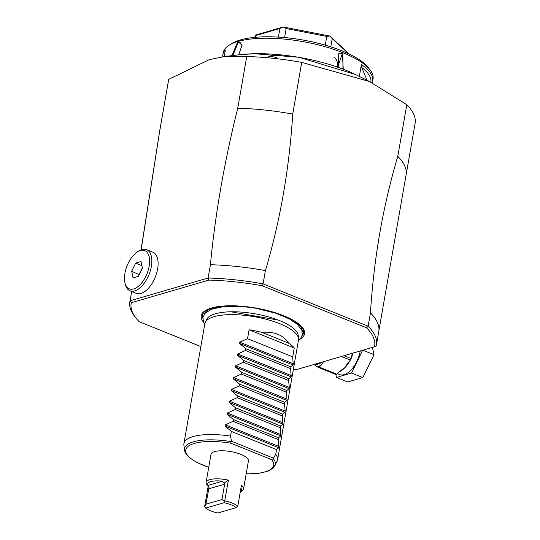 <?xml version="1.0" encoding="UTF-8"?>
<svg xmlns="http://www.w3.org/2000/svg" width="540" height="540" viewBox="0 0 540 540"><rect width="100%" height="100%" fill="white"/><g stroke="black" fill="none" stroke-linecap="round" stroke-linejoin="round"><path stroke-width="0.81" d="M335.853 374.49L336.481 377.426L351.547 373.025L362.63 350.271M360.275 350.96A21.546 11.212 111.9 0 1 339.572 374.537L337.399 373.66M351.547 373.025L362.839 377.575L347.774 381.976L336.481 377.426M362.839 377.575L373.984 354.699L362.839 350.21M373.984 354.699L372.431 347.409M352.289 353.295L351.155 358.587A24.401 12.697 111.9 0 1 350.406 360.119L341.375 356.481M344.014 355.712L351.155 358.587M350.406 360.119L347.146 363.818L344.898 367.666L341.24 370.156L336.879 374.2A24.401 12.697 111.9 0 1 335.867 374.497L318.303 367.416L314.03 364.473M318.303 367.416A24.401 12.697 -68.1 0 0 319.316 367.119L336.879 374.2M319.316 367.119L323.683 361.651M273.787 58.354L276.446 57.294L268.346 56.18L282.191 55.013A86.933 28.154 9.9 0 0 240.125 54.682L224.357 56.552L246.753 56.538A125.159 40.534 9.9 0 1 273.787 58.354A125.159 40.534 9.9 0 1 301.738 62.397L369.515 81.527L406.796 104.713L397.777 156.398A125.159 40.534 9.9 0 1 406.094 175.001A125.159 40.534 9.9 0 1 405.905 175.905A125.159 40.534 9.9 0 1 405.891 175.952M406.094 175.001L415.118 123.323A125.159 40.534 -170.1 0 0 406.796 104.713M159.712 131.018L168.73 79.34A125.159 40.534 -170.1 0 0 168.527 80.285L159.509 131.969A125.159 40.534 9.9 0 1 159.712 131.018L141.143 249.824M168.73 79.34L209.183 59.677L224.357 56.552M231.869 55.66L237.87 41.513A76.046 24.631 9.9 0 1 342.704 52.65L342.846 52.704A76.046 24.631 9.9 0 1 369.947 69.755A76.046 24.631 9.9 0 1 373.025 78.853L372.661 80.919A76.046 24.631 9.9 0 1 372.074 82.829M222.737 56.761A76.046 24.631 9.9 0 1 222.838 54.77L223.196 52.704A76.046 24.631 9.9 0 1 229.169 45.184A76.046 24.631 9.9 0 1 237.87 41.513L242.028 45.151L238.714 54.851M222.838 54.77A76.046 24.631 9.9 0 1 225.329 50.038L224.181 56.578M229.169 45.184L231.883 43.511A73.508 23.807 9.9 0 1 240.293 39.96A73.508 23.807 9.9 0 1 311 41.587A73.508 23.807 9.9 0 1 367.963 67.257L369.947 69.755M338.364 67.392L338.783 53.203L342.374 53.406L342.846 52.704L342.968 69.093M337.669 67.149L342.704 52.65M359.336 76.437L361.409 64.544A76.046 24.631 9.9 0 1 372.661 80.919M232.801 55.553L238.268 42.309L239.996 42.363L242.062 45.428M342.374 53.406L343.224 68.411L341.658 68.594M337.399 66.602A7.925 6.257 73.7 0 0 334.665 57.692M370.832 82.195A74.459 24.118 -170.1 0 0 361.76 67.487L361.409 64.544M361.76 67.487L367.085 80.312M255.245 37.314L255.542 35.606L279.916 28.485L278.417 37.098M255.542 35.606L255.292 35.154L283.19 27L279.916 28.485M254.759 37.733L255.278 35.188A47.527 15.397 9.9 0 1 255.292 35.154M330.804 46.831L332.228 38.644L329.879 36.065L348.462 53.251M329.879 36.065A47.527 15.397 -170.1 0 0 329.785 36.032L326.774 36.45L325.256 45.144M284.587 37.564L286.16 28.559L283.304 27L329.785 36.032M332.228 38.644L348.482 53.581M286.16 28.559L326.774 36.45M224.35 55.613A74.459 24.118 -170.1 0 0 224.127 56.585M246.753 56.538L237.735 108.216A125.159 40.534 9.9 0 1 292.721 114.082L301.738 62.397M292.721 114.082C289.332 168.568 280.226 220.745 265.403 270.594L263.081 283.885L262.258 285.781M376.461 344.81A125.159 40.534 9.9 0 1 376.258 345.762L374.476 346.808A123.579 40.028 9.9 0 0 366.593 327.807L368.138 326.201A125.159 40.534 9.9 0 1 376.461 344.81L378.776 331.519A125.159 40.534 -170.1 0 0 378.905 330.608A125.159 40.534 -170.1 0 0 370.46 312.91L368.138 326.201L263.088 283.885A125.159 40.534 9.9 0 0 208.096 278.026L130.072 300.821L131.342 302.724A123.572 40.021 9.9 0 0 136.175 318.303L134.933 316.744A125.159 40.534 9.9 0 1 129.87 301.772A125.159 40.534 9.9 0 1 130.072 300.821L131.699 291.492M370.46 312.91C373.842 258.451 382.948 206.28 397.777 156.398M237.735 108.216C224.377 161.629 215.271 213.806 210.418 264.735L208.096 278.026L208.825 280.084A123.579 40.028 9.9 0 1 262.251 285.775L366.593 327.807M293.375 369.333A123.572 40.021 9.9 0 0 296.987 369.448L374.476 346.808M136.175 318.303A123.572 40.021 9.9 0 0 139.226 321.732L200.86 346.552M208.832 280.084L131.342 302.724M203.445 322.117A52.441 16.983 9.9 0 1 209.27 308.725A52.441 16.983 9.9 0 1 211.37 308.036A52.441 16.983 9.9 0 1 299.396 324.452A52.441 16.983 9.9 0 1 300.341 339.032M146.583 249.662L152.861 252.187A22.181 11.543 111.9 0 1 157.619 268.954A22.181 11.543 111.9 0 1 136.282 293.335L130.012 290.81A22.181 11.543 -68.1 0 0 151.349 266.423A22.181 11.543 -68.1 0 0 146.583 249.662A22.181 11.543 -68.1 0 0 138.348 251.296L137.086 252.14A20.594 10.719 -68.1 0 0 124.929 273.274A20.594 10.719 -68.1 0 0 124.882 282.44A20.594 10.719 -68.1 0 0 136.964 287.341A20.594 10.719 -68.1 0 0 149.161 266.193A20.594 10.719 -68.1 0 0 137.086 252.14M265.403 270.594A125.159 40.534 -170.1 0 0 210.418 264.735M141.035 249.858L159.381 132.881A125.159 40.534 9.9 0 1 159.509 131.969M124.882 282.44L125.206 283.918A22.181 11.543 -68.1 0 0 130.012 290.81M133.063 277.898L131.666 271.303L135.641 263.135L141.021 261.562L142.425 268.157L138.442 276.325L133.063 277.898M139.259 274.658L131.666 271.303M139.192 274.334L142.358 267.84M141.892 265.653L135.641 263.135M205.288 322.326L206.746 319.309A46.609 15.093 9.9 0 1 215.312 313.781A46.609 15.093 9.9 0 1 224.539 312.127A46.609 15.093 9.9 0 1 230.749 311.783A46.609 15.093 9.9 0 1 278.154 320.058A46.609 15.093 9.9 0 1 298.188 335.273L298.539 338.6A47.527 15.397 -170.1 0 0 265.606 319.127A47.527 15.397 -170.1 0 0 214.022 316.69A47.527 15.397 -170.1 0 0 205.288 322.326A47.527 15.397 -170.1 0 0 204.849 323.683L183.924 443.583A47.527 15.397 -170.1 0 0 183.877 445.007L184.403 450.016A46.143 14.945 9.9 0 1 230.857 441.565L230.756 443.178L271.546 459.608L273.213 458.629L275.704 454.315A47.527 15.397 -170.1 0 1 277.567 459.925A47.527 15.397 -170.1 0 1 277.128 461.282L273.389 467.944L267.995 471.19L258.701 473.351L246.179 473.904M277.567 459.925L298.492 340.025A47.527 15.397 -170.1 0 0 298.539 338.6M288.913 343.258L261.88 332.37C274.084 331.304 283.095 334.935 288.913 343.258A47.527 15.397 -170.1 0 1 294.26 348.003L292.714 356.859L293.22 365.04L290.959 366.903L290.648 368.671L291.161 376.853L288.9 378.715L288.59 380.484L289.319 387.41L289.096 388.665L286.834 390.528L286.524 392.296L287.037 400.478L284.776 402.34L284.465 404.109L285.194 411.035L284.972 412.29L282.71 414.153L282.406 415.921L282.913 424.103L280.651 425.965L280.341 427.734L280.854 435.915L278.586 437.778L278.282 439.546L278.788 447.728L276.527 449.591L231.35 431.393L230.526 436.118A47.527 15.397 -170.1 0 0 193.097 436.59A47.527 15.397 -170.1 0 0 183.924 443.583M230.526 436.118L231.478 441.241L230.857 441.565M240.28 491.954A17.428 5.643 -170.1 0 0 240.361 491.906L242.055 490.86A19.015 6.156 -170.1 0 0 243.547 488.983L248.441 460.924A19.015 6.156 -170.1 0 0 236.108 452.783A19.015 6.156 -170.1 0 0 214.657 451.589A19.015 6.156 -170.1 0 0 210.985 454.39L206.091 482.443A19.015 6.156 -170.1 0 0 206.861 484.718L209.048 487.471L207.61 485.514L222.433 481.181A17.428 5.643 -170.1 0 0 207.61 485.514M273.206 458.048L231.478 441.241M276.527 449.591L275.704 454.315M231.35 431.393L225.072 426.087L225.288 424.838L233.105 421.349L278.282 439.546M280.854 435.915L227.131 414.275L233.408 419.58L233.105 421.349M227.131 414.275L227.353 413.026L235.163 409.536L280.341 427.734M282.913 424.103L229.196 402.462L235.474 407.768L235.163 409.536M229.196 402.462L229.412 401.213L237.229 397.724L282.406 415.921M284.972 412.29L231.255 390.65L237.532 395.955L237.229 397.724M231.255 390.65L231.471 389.401L239.288 385.911L284.465 404.109M287.037 400.478L233.314 378.837L239.598 384.143L239.288 385.911M233.314 378.837L233.537 377.588L241.353 374.099L286.524 392.296M289.096 388.665L235.379 367.025L241.657 372.33L241.353 374.099M235.379 367.025L235.595 365.776L243.412 362.286L288.59 380.484M291.161 376.853L237.438 355.212L243.722 360.518L243.412 362.286M237.438 355.212L237.661 353.963L245.471 350.474L290.648 368.671M293.22 365.04L239.504 343.4L245.781 348.705L245.471 350.474M239.504 343.4L239.72 342.151L247.536 338.661L292.714 356.859M261.88 332.37A47.527 15.397 -170.1 0 0 249.082 329.805L247.536 338.661M233.408 419.58L278.586 437.778M235.474 407.768L280.651 425.965M237.532 395.955L282.71 414.153M239.598 384.143L284.776 402.34M241.657 372.33L286.834 390.528M243.722 360.518L288.9 378.715M245.781 348.705L290.959 366.903M294.26 348.003L249.082 329.805M222.433 481.181L224.087 483.077L228.373 480.141L224.762 500.81A19.015 6.156 9.9 0 1 237.816 506.068L236.237 507.62A17.428 5.643 -170.1 0 0 224.08 502.72L205.666 508.1L204.606 506.702L208.157 486.351M228.373 480.141A19.015 6.156 -170.1 0 0 209.756 479.648A19.015 6.156 -170.1 0 0 206.091 482.443M237.816 506.068L241.421 485.393A19.015 6.156 -170.1 0 1 243.547 488.983M240.854 488.66L241.508 488.862A17.428 5.643 -170.1 0 1 240.361 491.906M205.666 508.1A17.428 5.643 -170.1 0 0 217.829 513L236.237 507.62M224.08 502.72L224.762 500.81M224.087 483.077L224.647 484.171L221.967 499.527L224.316 501.14M221.967 499.527L205.909 504.225L204.687 506.878M205.909 504.225L209.048 487.471M353.16 353.038A21.546 11.212 111.9 0 1 351.25 358.054M350.014 360.531A21.546 11.212 111.9 0 1 344.898 367.666A21.546 11.212 111.9 0 1 339.208 371.81M321.82 362.192A21.546 11.212 111.9 0 1 314.503 364.331M321.104 365.256A23.132 12.035 111.9 0 1 317 366.457M282.191 55.013A86.933 28.154 9.9 0 1 356.42 74.979A86.933 28.154 9.9 0 1 356.427 74.979L369.515 81.527M237.87 41.513L238.268 42.309M298.944 324.074A51.287 16.612 9.9 0 1 302.211 335.644M209.831 308.522A51.287 16.612 -170.1 0 0 202.838 318.303M219.308 306.443A49.828 16.139 9.9 0 0 213.644 307.685A49.828 16.139 -170.1 0 0 204.147 314.483M290.729 318.911A49.828 16.139 9.9 0 1 302.265 331.607M297.79 324.709A48.641 15.755 9.9 0 0 259.45 308.745A48.641 15.755 9.9 0 0 214.589 308.07A48.641 15.755 -170.1 0 0 210.701 309.515M273.213 458.629A46.143 14.945 9.9 0 1 274.934 465.818M271.546 459.608A44.617 14.452 9.9 0 1 246.193 473.803M208.737 467.269A44.617 14.452 9.9 0 1 187.178 447.269A44.617 14.452 9.9 0 1 230.756 443.178M278.788 447.728L225.072 426.087M279.005 446.472L225.288 424.838M281.07 434.66L227.353 413.026M283.129 422.847L229.412 401.213M285.194 411.035L231.471 389.401M287.253 399.222L233.537 377.588M289.319 387.41L235.595 365.776M291.377 375.597L237.661 353.963M293.436 363.785L239.72 342.151M240.779 489.078L241.508 488.862M208.589 488.869L224.647 484.171M240.125 54.682L254.266 53.71L298.991 57.287L355.327 74.439M378.905 330.608L405.905 175.905M129.87 301.772L131.666 291.478M204.707 324.493L203.499 322.252L202.925 317.581L204.971 313.396L211.41 309.224L224.073 306.511L243.277 306.592L256.014 308.273L276.082 313.315L289.136 318.809L297.27 324.243L301.813 330.176L302.387 334.847L300.341 339.032L298.35 340.835M230.749 311.783L278.154 320.058M208.724 467.37L196.871 462.47L189.095 457.407L185.126 452.513L184.403 450.016"/></g></svg>
